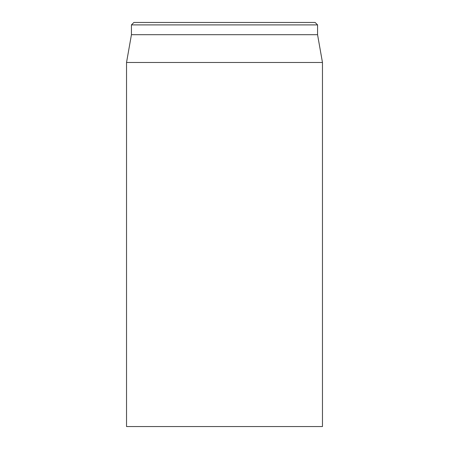 <?xml version="1.0" encoding="UTF-8"?>
<svg xmlns="http://www.w3.org/2000/svg" width="449" height="449" viewBox="0 0 449 449"><rect width="100%" height="100%" fill="white"/><g stroke="black" fill="none" stroke-linecap="round" stroke-linejoin="round"><path stroke-width="0.67" d="M126.534 62.473L126.534 426.55L322.466 426.55L322.466 62.473L126.534 62.473L131.434 34.696L317.566 34.696L317.566 24.897L315.114 22.45L133.886 22.45L131.434 24.897L317.566 24.897M131.434 34.696L131.434 24.897M317.566 34.696L322.466 62.473"/></g></svg>
